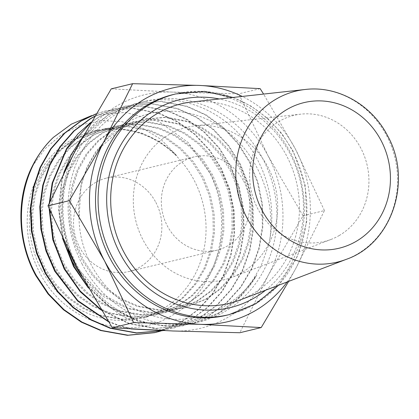 <?xml version="1.0" encoding="UTF-8"?>
<svg xmlns="http://www.w3.org/2000/svg" width="419" height="419" viewBox="0 0 419 419"><rect width="100%" height="100%" fill="white"/><g stroke="black" fill="none" stroke-linecap="round" stroke-linejoin="round"><path stroke-width="0.31" stroke-dasharray="2.1 1.57" d="M241.889 272.56A78.484 71.806 -103.6 0 1 231.995 277.32A78.484 71.806 -103.6 0 1 140.559 234.776A78.484 71.806 -103.6 0 1 169.108 134.515A78.484 71.806 -103.6 0 1 195.285 125.81A78.484 71.806 -103.6 0 1 273.675 180.867A78.484 71.806 -103.6 0 1 241.889 272.56M339.353 235.447A64.866 59.346 -103.6 0 1 331.172 239.38A64.866 59.346 -103.6 0 1 255.6 204.215A64.866 59.346 -103.6 0 1 279.195 121.348A64.866 59.346 -103.6 0 1 300.837 114.151A64.866 59.346 -103.6 0 1 365.625 159.66A64.866 59.346 -103.6 0 1 339.353 235.447M191.713 102.016A102.613 93.882 -103.6 0 1 286.586 155.784A102.613 93.882 -103.6 0 1 239.71 300.114M226.663 315.224A113.528 103.87 76.4 0 0 290.116 151.94A113.528 103.87 76.4 0 0 173.199 94.553M41.381 269.616A96.066 87.89 -103.6 0 1 73.152 140.328A96.066 87.89 -103.6 0 1 194.007 180.008A96.066 87.89 -103.6 0 1 162.242 309.295A96.066 87.89 -103.6 0 1 41.381 269.616M32.19 166.39L45.09 148.719L61.347 134.719L80.092 125.155L100.56 120.662L121.63 121.594L142.125 127.863L160.938 139.354L176.781 155.648C158.34 137.678 137.039 128.712 112.879 128.764C82.061 128.031 52.585 146.629 38.077 175.493C23.171 204.053 23.616 241.695 39.213 271.622C63.641 322.431 128.361 343.171 172.581 315.156C218.362 289.613 235.206 222.049 209.542 172.659L188.168 142.512L159.026 121.636L125.553 112.365L91.62 115.592M101.408 310.249L128.963 323.693L155.748 328.475L183.019 325.799L209.327 315.208L226.051 303.026L240.427 287.204L251.541 268.558L258.863 248.242L262.373 226.669L261.922 204.226L257.418 182.202L249.232 161.844L237.646 143.481L222.808 127.523L205.499 114.979L186.769 106.468L160.744 101.503L134.269 103.98L108.757 114.377L82.663 137.055M63.756 172.764L61.583 180.778L58.524 208.898L62.311 237.83M100.916 309.432L129.476 323.568L156.261 328.349L183.532 325.673L209.846 315.083L226.564 302.906L240.941 287.078L252.055 268.432L259.377 248.116L262.886 226.543L262.435 204.1L257.931 182.076L249.745 161.718L238.16 143.356L223.322 127.397L206.012 114.853L187.283 106.342L161.257 101.377L134.782 103.86L109.27 114.256L94.521 125.03L81.658 138.857M65.092 170.109L62.096 180.652L59.063 210.186L63.557 240.459M88.241 287.843L111.48 308.4L138.385 321.41L165.17 326.192L192.441 323.515L218.755 312.925L235.473 300.748L249.85 284.92L260.964 266.274L268.286 245.958L269.852 239.034A113.528 103.87 76.4 0 0 257.565 159.828A113.528 103.87 76.4 0 0 140.648 102.435A113.528 103.87 76.4 0 0 77.19 265.725A113.528 103.87 76.4 0 0 194.112 323.112A113.528 103.87 76.4 0 0 256.857 274.937L240.171 296.652L219.268 312.804L192.955 323.395L165.683 326.066L138.899 321.284L110.878 307.52L86.99 285.622M82.334 264.478A113.528 103.87 -103.6 0 1 145.786 101.194A113.528 103.87 -103.6 0 1 262.708 158.581A113.528 103.87 -103.6 0 1 199.25 321.865A113.528 103.87 -103.6 0 1 82.334 264.478M154.752 332.649L181.06 322.059L197.784 309.877L212.155 294.054L223.275 275.409L230.591 255.087L234.106 233.519L233.655 211.076L229.151 189.053L220.965 168.695L209.38 150.332L194.542 134.373L177.232 121.829L158.502 113.313L132.477 108.348L106.002 110.831L96.035 113.848M162.289 330.544L181.574 321.933L198.297 309.751L212.669 293.929L223.788 275.283L231.11 254.962L234.619 233.393L234.169 210.951L229.664 188.927L221.478 168.569L209.893 150.206L195.055 134.248L177.745 121.704L159.016 113.193L132.991 108.222L106.515 110.705L95.988 113.931M163.248 330.586L190.483 319.776L207.206 307.593L221.578 291.771L232.697 273.125L240.019 252.804L243.528 231.236L243.078 208.793L238.573 186.769L230.387 166.411L218.802 148.048L203.964 132.09L186.654 119.546L167.925 111.035L141.9 106.065L115.424 108.547L94.542 116.372M163.227 330.586L191.001 319.65L207.719 307.467L222.096 291.645L233.21 272.999L240.532 252.678L244.041 231.11L243.591 208.667L239.087 186.644L230.9 166.285L219.315 147.923L204.477 131.964L187.167 119.42L168.438 110.909L142.413 105.944L115.937 108.421L94.422 116.582M159.555 330.418L173.597 328.082L199.905 317.492L216.628 305.31L231 289.487L242.119 270.842L249.441 250.52L252.95 228.952L252.5 206.509L247.996 184.486L239.809 164.128L228.224 145.765L213.386 129.806L196.076 117.262L177.347 108.751L151.322 103.786L124.846 106.264L99.334 116.66L91.216 122.055M49.295 203L49.107 208.421M158.953 330.392L174.11 327.957L200.423 317.366L217.142 305.184L231.518 289.361L242.632 270.716L249.954 250.4L253.464 228.826L253.013 206.384L248.509 184.36L240.323 164.002L228.737 145.639L213.9 129.68L196.59 117.137L177.86 108.626L151.835 103.661L125.36 106.138L99.848 116.534L90.949 122.516M49.882 201.722L49.61 209.6M108.495 321.74L119.541 325.977L131.047 328.941M108.181 321.237L120.054 325.851L132.723 329.041M155.852 202.408A48.033 43.943 -103.6 0 1 129.005 271.491A48.033 43.943 -103.6 0 1 79.542 247.21A48.033 43.943 -103.6 0 1 106.389 178.127A48.033 43.943 -103.6 0 1 155.852 202.408M243.654 181.139A48.033 43.943 -103.6 0 1 216.806 250.222A48.033 43.943 -103.6 0 1 167.343 225.941A48.033 43.943 -103.6 0 1 194.191 156.858A48.033 43.943 -103.6 0 1 243.654 181.139M112.879 128.764L95.453 130.953L73.838 139.768L60.158 149.992L48.504 163.3L39.622 179.007L33.929 196.139L31.477 214.339L32.42 233.273L36.809 251.85L44.294 269.019L54.664 284.491L67.831 297.914L83.098 308.436L99.539 315.544L122.353 319.592L145.587 317.303L168.003 308.29L182.249 297.93L194.51 284.475L204.001 268.621L210.259 251.348L213.287 233.011L212.952 213.931L209.17 195.207L202.257 177.902L192.457 162.289L179.898 148.719L165.233 138.05L149.363 130.807L127.308 126.575L104.876 128.67L83.261 137.484L69.58 147.708L57.927 161.016L49.044 176.724L43.356 193.861L40.9 212.056L41.842 230.989L46.231 249.567L53.716 266.735L64.086 282.207L77.253 295.631L92.52 306.153L108.961 313.26L131.776 317.309L155.009 315.02L177.426 306.006L191.672 295.646L203.933 282.191L213.423 266.343L219.682 249.064L222.709 230.728L222.374 211.647L218.592 192.929L211.679 175.619L201.879 160.006L189.32 146.435L174.655 135.766L158.785 128.523L136.73 124.291L114.298 126.386L92.683 135.206L79.002 145.424L67.349 158.733L58.466 174.44L52.778 191.577L50.322 209.772L51.265 228.706L55.654 247.283L63.138 264.452L73.508 279.929L86.675 293.347L101.943 303.869L118.383 310.977L141.198 315.025L164.431 312.736L186.848 303.728L201.094 293.368L213.355 279.908L222.845 264.059L229.109 246.781L232.136 228.444L231.796 209.369L228.015 190.645L221.101 173.335L211.302 157.722L198.742 144.152L184.077 133.483L168.208 126.239L146.152 122.008L123.72 124.103L102.105 132.923L88.425 143.141L76.771 156.449L67.888 172.157L62.201 189.294L59.697 214.879L63.845 241.061M81.752 276.163L102.755 296.196L127.805 308.693L150.62 312.742L173.854 310.453L196.27 301.444L210.516 291.085L222.777 277.629L232.267 261.775L238.531 244.502L241.559 226.166L241.218 207.086L237.437 188.361L230.523 171.052L220.724 155.439L208.164 141.873L193.499 131.199L177.63 123.961L155.575 119.724L133.142 121.819L111.527 130.639L97.847 140.857L86.194 154.171L77.311 169.873L71.623 187.01L69.166 205.21L70.109 224.139L74.498 242.716L81.983 259.885L92.353 275.362L105.52 288.785L120.787 299.307L137.228 306.409L160.042 310.458L183.276 308.175L205.692 299.161L219.938 288.801L232.199 275.346L241.69 259.492L247.954 242.219L250.981 223.882L250.641 204.802L246.859 186.078L239.946 168.768L230.146 153.16L217.587 139.59L202.922 128.921L187.052 121.678L164.997 117.446L142.565 119.535L120.95 128.355L107.274 138.579L95.621 151.888L86.733 167.59L81.045 184.727L79.05 217.938C79.411 262.226 111.035 303.985 150.672 315.214C190.284 327.888 234.127 310.594 256.857 274.937M176.781 155.648L159.932 141.847L141.114 132.807L119.059 128.575L96.627 130.665L75.011 139.485L61.331 149.709L49.678 163.017L40.795 178.719L35.107 195.856L32.651 214.057L33.593 232.99L37.982 251.562L45.467 268.736L55.837 284.208L69.004 297.631L84.271 308.154L100.712 315.256L123.526 319.304L146.76 317.021L169.176 308.007L183.422 297.647L195.683 284.192L205.174 268.338L211.433 251.065L214.46 232.728L214.125 213.648L210.343 194.924L203.43 177.619L193.63 162.006L181.071 148.436L166.406 137.767L150.536 130.524L128.481 126.292L106.049 128.382L84.434 137.202L70.753 147.425L59.1 160.734L50.217 176.441L44.529 193.573L42.073 211.773L43.016 230.707L47.405 249.284L54.889 266.453L65.259 281.924L78.426 295.348L93.694 305.87L110.134 312.972L132.949 317.026L156.182 314.737L178.599 305.723L192.845 295.364L205.106 281.908L214.596 266.055L220.86 248.781L223.882 230.445L223.547 211.365L219.766 192.64L212.852 175.336L203.053 159.723L190.493 146.152L175.828 135.484L159.958 128.24L137.903 124.008L115.471 126.103L93.856 134.918L80.176 145.142L68.522 158.45L59.639 174.157L53.951 191.294L51.495 209.49L52.438 228.423L56.827 247.001L64.311 264.169L74.682 279.641L87.849 293.064L103.116 303.586L119.556 310.694L142.371 314.742L165.605 312.454L188.021 303.44L202.267 293.08L214.528 279.625L224.018 263.771L230.282 246.498L233.31 228.161L232.969 209.081L229.188 190.357L222.274 173.052L212.475 157.439L199.915 143.869L185.25 133.2L169.381 125.957L147.326 121.725L124.893 123.82L103.278 132.634L89.598 142.858L77.944 156.167L69.062 171.874L63.374 189.011L61.127 219.404L68.124 249.881M77.484 268.207L100.162 293.122L128.979 308.41L151.793 312.459L175.027 310.17L197.443 301.156L211.689 290.796L223.95 277.341L233.441 261.493L239.705 244.214L242.732 225.878L242.392 206.797L238.61 188.079L231.697 170.769L221.897 155.156L209.338 141.585L194.673 130.917L178.803 123.673L156.748 119.441L134.316 121.536L112.701 130.356L99.025 140.575L87.372 153.883L78.484 169.59L72.796 186.727L70.34 204.922L71.282 223.856L75.671 242.433L83.156 259.602L93.526 275.079L106.693 288.497L121.96 299.019L138.401 306.127L161.215 310.175L184.449 307.886L206.866 298.878L221.112 288.518L233.373 275.058L242.863 259.209L249.127 241.931L252.154 223.594L251.814 204.519L248.032 185.795L241.119 168.485L231.319 152.872L218.76 139.302L204.095 128.633L188.225 121.395L166.17 117.158L143.738 119.253L122.123 128.073L98.837 148.834C83.69 168.737 77.096 191.771 79.05 217.938M269.852 239.034C276.393 193.484 252.846 143.371 213.46 122.662C174.733 100.445 123.71 111.192 98.837 148.834M287.198 281.945A120.08 109.862 76.4 0 0 295.845 268.343A120.08 109.862 76.4 0 0 295.322 148.886A120.08 109.862 76.4 0 0 242.255 96.433M111.245 88.854L171.994 92.07L238.783 93.825L267.909 155.528A120.08 109.862 76.4 0 0 171.994 92.07A120.08 109.862 76.4 0 0 76.604 148.075A120.08 109.862 -103.6 0 0 77.127 267.532A120.08 109.862 76.4 0 0 173.042 330.989A120.08 109.862 76.4 0 0 268.432 274.984A120.08 109.862 76.4 0 0 267.909 155.528L303.073 215.764L268.432 274.984L239.83 332.738M260.157 88.645L238.783 93.825M288.649 281.39L295.845 268.343L324.447 210.589L303.073 215.764M324.447 210.589L295.322 148.886L263.577 94.081M305.242 89.477A87.969 80.485 -103.6 0 1 386.575 135.573A87.969 80.485 -103.6 0 1 346.387 259.303M175.765 93.929A113.528 103.87 -103.6 0 1 292.687 151.317A113.528 103.87 -103.6 0 1 229.23 314.606M265.594 290.21A106.981 97.873 76.4 0 0 290.053 153.747A106.981 97.873 76.4 0 0 219.263 98.973M331.172 239.38L231.995 277.32M233.053 97.449L251.243 106.227L267.71 118.436L281.882 133.645L293.279 151.317L305.268 185.575L306.734 221.751L297.527 256.15L278.551 285.255M134.269 103.98L134.782 103.86M140.648 102.435L145.786 101.194M106.002 110.831L106.515 110.705M115.424 108.547L115.937 108.421M124.846 106.264L125.36 106.138M164.175 330.366L164.688 330.24M173.597 328.082L174.11 327.957M183.019 325.799L183.532 325.673M216.806 250.222L129.005 271.491M194.191 156.858L106.389 178.127M95.453 130.953L96.627 130.665M145.587 317.303L146.76 317.021M104.876 128.67L106.049 128.382M155.009 315.02L156.182 314.737M114.298 126.386L115.471 126.103M164.431 312.736L165.605 312.454M123.72 124.103L124.893 123.82M173.854 310.453L175.027 310.17M133.142 121.819L134.316 121.536M183.276 308.175L184.449 307.886M142.565 119.535L143.738 119.253M192.441 323.515L192.955 323.395M194.112 323.112L199.25 321.865M300.837 114.151L195.285 125.81"/><path stroke-width="0.63" d="M346.387 259.303L239.71 300.114A102.613 93.882 -103.6 0 1 123.553 251.5A102.613 93.882 -103.6 0 1 191.713 102.016L305.242 89.477C337.714 85.455 371.7 104.74 387.502 135.63C412.767 180.28 392.242 243.397 346.387 259.303A87.969 80.485 -103.6 0 1 246.807 217.629A87.969 80.485 -103.6 0 1 305.242 89.477M175.765 93.929L173.199 94.553A113.528 103.87 76.4 0 0 109.741 257.837A113.528 103.87 76.4 0 0 226.663 315.224L229.23 314.606A113.528 103.87 -103.6 0 1 112.313 257.214A113.528 103.87 -103.6 0 1 175.765 93.929L204.493 91.405L233.053 97.449M91.62 115.592L71.382 124.144L53.386 137.374A113.528 103.87 76.4 0 0 32.19 166.39C15.88 198.554 17.331 242.47 35.877 275.733L48.033 293.96L63.479 309.767L81.396 322.164L100.696 330.539L127.476 335.32L154.752 332.649L159.697 331.34M82.663 137.055L71.549 153.951L63.756 172.764M62.311 237.83L73.566 266.599L88.241 287.843M81.658 138.857L65.092 170.109M63.557 240.459L74.079 266.479L86.99 285.622M53.386 137.374C18.373 170.386 11.292 230.717 36.39 275.608L48.546 293.834L63.992 309.646L81.909 322.043L101.209 330.418L127.994 335.2L155.266 332.524M96.035 113.848L80.49 121.227L64.343 133.268L50.573 148.949L40.062 167.443L33.316 187.628L30.372 209.055L31.43 231.351L36.542 253.228L45.299 273.45L57.455 291.676L72.901 307.488L90.818 319.886L110.118 328.255L136.426 333.021L163.248 330.586M95.988 113.931L81.003 121.101L64.856 133.148L51.087 148.824L40.575 167.322L33.829 187.503L30.886 208.934L31.944 231.23L37.055 253.107L45.812 273.324L57.969 291.551L73.414 307.363L91.332 319.76L110.632 328.135L136.662 332.88L163.227 330.586M94.542 116.372L89.912 118.944L73.765 130.985L59.996 146.666L49.484 165.165L42.738 185.345L39.795 206.777L40.853 229.073L45.964 250.95L54.721 271.166L77.651 301.031L108.495 321.74M94.422 116.582L90.425 118.818L74.278 130.864L60.509 146.54L49.997 165.039L43.251 185.219L40.308 206.651L41.366 228.947L46.478 250.824L55.235 271.041L77.819 300.58L108.181 321.237M91.216 122.055L77.814 134.059L66.521 148.677L52.16 183.061L49.295 203M49.107 208.421L52.81 239.799L64.144 268.883L80.27 291.771L101.408 310.249M90.949 122.516L66.762 148.986L52.674 182.935L49.882 201.722M49.61 209.6L53.485 240.317L64.657 268.762L80.369 291.184L100.916 309.432M159.948 331.267L162.289 330.544M131.047 328.941L159.555 330.418M132.723 329.041L158.953 330.392M63.845 241.061L72.56 262.168L81.752 276.163M68.124 249.881L73.734 261.885L77.484 268.207M242.255 96.433A120.08 109.862 76.4 0 0 199.407 85.429A120.08 109.862 76.4 0 0 104.017 141.433L69.376 200.654L48.002 205.829L76.604 148.075L111.245 88.854L132.619 83.68L104.017 141.433A120.08 109.862 -103.6 0 0 104.541 260.89A120.08 109.862 76.4 0 0 200.455 324.348A120.08 109.862 76.4 0 0 287.198 281.945M69.376 200.654L104.541 260.89L133.666 322.593L200.455 324.348L261.205 327.564L239.83 332.738L173.042 330.989L112.292 327.773L77.127 267.532L48.002 205.829M263.577 94.081L260.157 88.645L199.407 85.429L132.619 83.68M133.666 322.593L112.292 327.773M261.205 327.564L288.649 281.39M381.054 140.491A74.886 68.517 76.4 0 0 286.842 109.558A74.886 68.517 76.4 0 0 262.074 210.348A74.886 68.517 76.4 0 0 356.291 241.281A74.886 68.517 76.4 0 0 381.054 140.491M219.263 98.973A106.981 97.873 76.4 0 0 123.5 140.527A106.981 97.873 76.4 0 0 120.085 253.537A106.981 97.873 76.4 0 0 265.594 290.21M229.23 314.606L255.925 303.696L278.551 285.255"/></g></svg>
